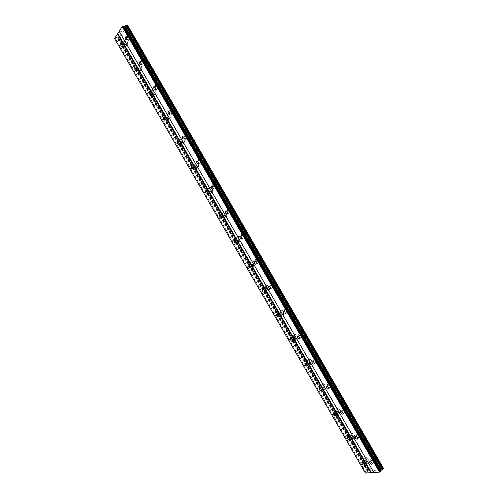 <?xml version="1.0" encoding="UTF-8"?>
<svg xmlns="http://www.w3.org/2000/svg" width="498" height="498" viewBox="0 0 498 498"><rect width="100%" height="100%" fill="white"/><g stroke="black" fill="none" stroke-linecap="round" stroke-linejoin="round"><path stroke-width="0.37" stroke-dasharray="2.49 1.87" d="M124.301 43.538L124.55 45.723L123.211 45.162L122.956 42.984L124.301 43.538M125.87 44.727C126.729 46.034 127.476 46.345 128.111 45.648L127.706 42.025C126.847 40.718 126.1 40.406 125.465 41.097L125.87 44.727C126.735 46.034 127.482 46.345 128.117 45.648L127.712 42.025C126.853 40.718 126.106 40.406 125.471 41.097L125.876 44.727M138.438 68.021L138.687 70.125L137.292 69.558L137.043 67.454L138.438 68.021M139.901 69.029C140.797 70.386 141.575 70.697 142.229 69.963L141.818 66.471C140.922 65.12 140.143 64.802 139.496 65.531L139.901 69.029C140.803 70.38 141.581 70.691 142.235 69.963L141.824 66.471C140.928 65.114 140.15 64.802 139.502 65.531L139.907 69.029M152.575 92.522L152.83 94.545L151.386 93.973L151.137 91.943L152.575 92.522M153.944 93.35C154.878 94.751 155.681 95.062 156.353 94.296L155.936 90.929C155.003 89.534 154.199 89.217 153.533 89.976L153.944 93.35C154.878 94.745 155.687 95.062 156.353 94.296L155.942 90.929C155.009 89.528 154.206 89.21 153.54 89.976L153.944 93.35M166.73 117.036L166.986 118.985L165.492 118.406L165.236 116.451L166.73 117.036M167.988 117.684C168.965 119.128 169.793 119.452 170.484 118.649L170.067 115.405C169.096 113.961 168.268 113.637 167.577 114.434L167.988 117.684C168.971 119.128 169.799 119.445 170.49 118.649L170.073 115.399C169.102 113.961 168.268 113.637 167.583 114.434L167.994 117.684M180.892 141.563L181.148 143.443L179.604 142.851L179.348 140.971L180.892 141.563M182.05 142.036C183.059 143.524 183.918 143.854 184.627 143.019L184.21 139.894C183.196 138.407 182.336 138.077 181.633 138.905L182.05 142.036C183.065 143.524 183.924 143.847 184.634 143.019L184.216 139.894C183.202 138.407 182.343 138.077 181.639 138.905L182.056 142.03M195.06 166.114L195.316 167.919L193.722 167.309L193.467 165.498L195.06 166.114M196.112 166.4C197.171 167.932 198.055 168.268 198.777 167.409L198.36 164.402C197.301 162.865 196.417 162.529 195.695 163.388L196.112 166.4C197.171 167.932 198.061 168.268 198.783 167.403L198.366 164.396C197.308 162.865 196.424 162.529 195.702 163.388L196.119 166.4M209.241 190.672L209.496 192.415L207.853 191.786L207.598 190.049L209.241 190.672M210.193 190.784C211.283 192.365 212.204 192.707 212.939 191.817L212.515 188.923C211.42 187.341 210.505 186.999 209.77 187.883L210.193 190.784M210.193 190.778C211.289 192.359 212.21 192.707 212.945 191.811L212.522 188.923C211.426 187.341 210.511 186.993 209.776 187.883L210.193 190.778M223.428 215.248L223.689 216.923C223.241 217.47 222.674 217.259 221.99 216.281L221.735 214.607C222.183 214.059 222.743 214.271 223.428 215.248M224.274 215.18C225.413 216.804 226.36 217.159 227.107 216.244L226.683 213.461C225.544 211.837 224.604 211.482 223.851 212.397L224.274 215.18C225.42 216.804 226.36 217.159 227.113 216.238L226.69 213.461C225.55 211.831 224.604 211.476 223.857 212.391L224.281 215.18M237.627 239.843L237.888 241.455C237.434 242.016 236.849 241.798 236.139 240.789L235.878 239.177C236.338 238.617 236.917 238.841 237.627 239.843M238.368 239.594C239.55 241.262 240.522 241.63 241.287 240.69L240.864 238.019C239.681 236.345 238.71 235.977 237.944 236.917L238.368 239.594M238.374 239.588C239.557 241.262 240.528 241.63 241.293 240.69L240.864 238.013C239.687 236.345 238.71 235.977 237.951 236.911L238.374 239.588M251.832 264.457L252.094 266C251.633 266.573 251.029 266.349 250.295 265.31L250.033 263.766C250.5 263.193 251.098 263.423 251.832 264.457M252.474 264.021C253.694 265.739 254.696 266.119 255.474 265.16L255.044 262.589C253.824 260.871 252.822 260.491 252.044 261.444L252.474 264.021C253.7 265.739 254.702 266.119 255.48 265.154L255.051 262.583C253.831 260.865 252.828 260.485 252.05 261.444L252.48 264.021M266.05 289.083L266.312 290.564C265.839 291.156 265.222 290.913 264.463 289.855L264.201 288.367C264.675 287.782 265.291 288.018 266.05 289.083M266.586 288.466C267.849 290.234 268.876 290.627 269.673 289.643L268.702 286.418L269.679 289.643C268.883 290.62 267.856 290.228 266.592 288.46L266.156 285.989L266.592 288.46M280.281 313.721L280.542 315.153C280.057 315.744 279.428 315.502 278.637 314.406L278.376 312.981C278.855 312.383 279.49 312.632 280.281 313.721M283.194 311.375L283.885 314.151C283.076 315.141 282.017 314.736 280.71 312.925L280.281 310.54C280.928 309.619 281.874 309.868 283.138 311.294C281.874 309.868 280.922 309.619 280.281 310.547L280.704 312.925C282.017 314.736 283.069 315.147 283.879 314.151L283.188 311.375M294.511 338.379L294.772 339.754C294.287 340.358 293.639 340.097 292.824 338.982L292.563 337.607C293.048 337.003 293.702 337.264 294.511 338.379M294.835 337.401C296.192 339.263 297.275 339.686 298.09 338.677L297.648 336.368L298.097 338.677C297.281 339.68 296.192 339.256 294.841 337.401L294.405 335.117L294.841 337.401M308.76 363.054L309.015 364.374C308.523 364.984 307.857 364.717 307.017 363.571L306.756 362.245C307.247 361.641 307.92 361.909 308.76 363.054M308.978 361.897C310.372 363.801 311.487 364.243 312.314 363.229L312.078 361.399L312.321 363.223C311.487 364.237 310.379 363.795 308.984 361.89L308.548 359.693L308.984 361.89M312.034 361.305L311.885 361.025C310.484 359.126 309.37 358.678 308.548 359.693L308.555 359.687C309.376 358.678 310.491 359.12 311.885 361.025L312.034 361.305M323.009 387.743L323.27 389.013C322.766 389.629 322.088 389.349 321.222 388.172L320.961 386.902C321.459 386.286 322.144 386.573 323.009 387.743M323.127 386.404C324.565 388.353 325.704 388.814 326.545 387.793L326.476 386.473L326.551 387.786C325.711 388.814 324.572 388.347 323.127 386.398L322.704 384.282L323.127 386.404M326.445 386.38L326.115 385.676C324.671 383.728 323.532 383.261 322.698 384.282L322.704 384.282C323.538 383.261 324.677 383.721 326.122 385.676L326.445 386.38M337.271 412.45L337.532 413.676C337.022 414.286 336.324 413.994 335.434 412.792L335.173 411.566C335.683 410.956 336.38 411.248 337.271 412.45M337.283 410.925C338.765 412.923 339.935 413.408 340.781 412.381L340.831 411.609L340.788 412.375C339.935 413.402 338.771 412.917 337.289 410.925L336.86 408.883L337.283 410.925M340.813 411.529L340.358 410.346C338.87 408.348 337.706 407.862 336.853 408.889L336.86 408.883C337.706 407.856 338.877 408.341 340.358 410.34L340.819 411.522M351.544 437.169L351.806 438.352C351.289 438.968 350.573 438.657 349.658 437.431L349.397 436.248C349.913 435.632 350.629 435.943 351.544 437.169M351.451 435.464C352.976 437.505 354.171 438.016 355.03 436.989L354.607 435.028C353.076 432.986 351.887 432.476 351.028 433.503L351.451 435.464C352.982 437.505 354.171 438.01 355.037 436.983L354.613 435.022C353.082 432.98 351.887 432.469 351.028 433.497L351.457 435.464M365.825 461.907L366.086 463.047C365.563 463.663 364.829 463.339 363.889 462.082L363.627 460.943C364.15 460.333 364.885 460.65 365.825 461.907M365.625 460.021C367.194 462.107 368.414 462.642 369.292 461.615L368.869 459.722C367.294 457.637 366.074 457.102 365.202 458.129L365.625 460.021C367.2 462.107 368.42 462.636 369.298 461.609L368.869 459.722C367.3 457.631 366.08 457.102 365.208 458.123L365.632 460.015M128.745 36.939L128.994 39.161L127.625 38.607L127.376 36.385L128.745 36.939M130.308 38.19C131.179 39.516 131.939 39.821 132.593 39.105L132.194 35.414C131.316 34.088 130.557 33.783 129.91 34.493L130.308 38.19C131.186 39.516 131.945 39.821 132.599 39.105L132.2 35.414C131.323 34.088 130.563 33.783 129.916 34.493L130.314 38.19M143.082 61.764L143.331 63.906L141.911 63.346L141.662 61.204L143.082 61.764M144.538 62.835C145.447 64.205 146.238 64.516 146.91 63.763L146.505 60.202C145.597 58.826 144.806 58.521 144.134 59.268L144.538 62.835C145.453 64.205 146.244 64.51 146.916 63.756L146.512 60.196C145.597 58.826 144.806 58.515 144.14 59.268L144.538 62.829M157.424 86.608L157.679 88.669L156.204 88.102L155.955 86.036L157.424 86.608M158.775 87.492C159.721 88.912 160.543 89.223 161.234 88.432L160.829 85.002C159.877 83.583 159.055 83.272 158.37 84.056L158.775 87.492C159.727 88.905 160.549 89.223 161.24 88.432L160.835 85.002C159.883 83.583 159.061 83.266 158.376 84.056L158.781 87.492M171.779 111.465L172.034 113.451L170.503 112.872L170.254 110.886L171.779 111.465M173.024 112.168C174.014 113.631 174.86 113.949 175.57 113.121L175.159 109.821C174.169 108.359 173.316 108.035 172.613 108.863L173.024 112.168C174.02 113.625 174.866 113.949 175.576 113.121L175.165 109.815C174.176 108.352 173.323 108.035 172.619 108.857L173.024 112.162M186.146 136.34L186.395 138.251L184.814 137.66L184.565 135.749L186.146 136.34M187.279 136.857C188.312 138.369 189.19 138.693 189.912 137.828L189.501 134.653C188.468 133.147 187.59 132.817 186.868 133.676L187.279 136.857C188.312 138.363 189.196 138.687 189.919 137.828L189.508 134.653C188.474 133.14 187.597 132.817 186.875 133.676L187.285 136.85M200.513 161.234L200.769 163.07L199.138 162.466L198.883 160.63L200.513 161.234M201.547 161.564C202.618 163.12 203.526 163.45 204.267 162.56L203.85 159.503C202.773 157.947 201.871 157.617 201.13 158.507L201.547 161.564C202.624 163.12 203.533 163.45 204.273 162.56L203.856 159.503C202.779 157.947 201.877 157.611 201.136 158.501L201.547 161.557M214.899 186.14L215.155 187.902C214.7 188.456 214.14 188.25 213.468 187.285L213.212 185.517C213.667 184.97 214.227 185.175 214.899 186.14M215.821 186.283C216.935 187.889 217.875 188.232 218.634 187.31L218.211 184.372C217.091 182.766 216.157 182.424 215.404 183.345L215.821 186.283C216.941 187.889 217.881 188.232 218.634 187.304L218.217 184.372C217.097 182.766 216.163 182.424 215.404 183.345L215.827 186.283M229.292 211.065L229.547 212.758C229.086 213.331 228.507 213.119 227.81 212.123L227.555 210.424C228.009 209.857 228.588 210.069 229.292 211.065M230.101 211.021C231.265 212.677 232.23 213.026 233.002 212.073L232.578 209.253C231.421 207.604 230.45 207.249 229.684 208.201L230.101 211.021C231.271 212.671 232.236 213.026 233.008 212.073L232.585 209.253C231.421 207.604 230.456 207.249 229.69 208.195L230.107 211.021M243.69 236.002L243.952 237.633C243.478 238.218 242.881 238 242.159 236.973L241.897 235.342C242.37 234.763 242.968 234.981 243.69 236.002M244.4 235.778C245.601 237.478 246.597 237.839 247.388 236.867L246.958 234.153C245.751 232.454 244.755 232.093 243.976 233.064L244.4 235.778C245.607 237.478 246.603 237.839 247.394 236.861L246.964 234.153C245.757 232.454 244.761 232.087 243.976 233.064L244.406 235.772M258.101 260.964L258.362 262.527C257.883 263.125 257.267 262.894 256.52 261.842L256.258 260.28C256.738 259.682 257.348 259.912 258.101 260.964M258.699 260.547C259.95 262.297 260.977 262.67 261.774 261.674L261.35 259.072C260.099 257.323 259.072 256.949 258.275 257.945L258.699 260.547C259.956 262.297 260.983 262.67 261.78 261.674L261.35 259.072C260.099 257.323 259.078 256.943 258.281 257.939L258.705 260.547M272.518 285.933L272.78 287.439C272.294 288.049 271.665 287.813 270.887 286.73L270.626 285.223C271.111 284.619 271.74 284.856 272.518 285.933M273.016 285.335C274.305 287.134 275.363 287.52 276.178 286.506L275.749 284.003C274.448 282.21 273.396 281.818 272.587 282.833L273.016 285.335C274.311 287.128 275.369 287.52 276.178 286.499L275.749 284.003C274.454 282.204 273.402 281.818 272.593 282.827L273.016 285.335M286.948 310.926L287.215 312.371C286.717 312.987 286.07 312.744 285.267 311.63L285.005 310.186C285.497 309.569 286.145 309.818 286.948 310.926M287.334 310.142C288.672 311.985 289.755 312.389 290.583 311.356L290.153 308.953C288.809 307.11 287.732 306.706 286.904 307.733L287.334 310.142C288.678 311.978 289.761 312.383 290.589 311.356L290.16 308.953C288.815 307.11 287.732 306.7 286.91 307.733L287.34 310.136M301.39 335.932L301.651 337.32C301.153 337.943 300.487 337.688 299.653 336.548L299.391 335.16C299.889 334.538 300.555 334.793 301.39 335.932M301.67 334.961C303.052 336.847 304.16 337.271 305 336.231L304.571 333.921C303.182 332.029 302.074 331.606 301.24 332.645L301.67 334.961C303.058 336.847 304.166 337.271 305.006 336.225L304.577 333.915C303.189 332.029 302.074 331.6 301.24 332.645L301.67 334.955M315.838 360.957L316.099 362.289C315.589 362.918 314.91 362.65 314.051 361.486L313.79 360.147C314.294 359.519 314.979 359.786 315.838 360.957M316.006 359.793C317.438 361.735 318.577 362.177 319.43 361.118L318.994 358.902C317.562 356.966 316.423 356.518 315.576 357.57L316.006 359.793C317.444 361.729 318.583 362.171 319.436 361.118L319 358.896C317.568 356.96 316.429 356.518 315.583 357.57L316.012 359.793M330.299 385.994L330.56 387.276C330.043 387.911 329.34 387.631 328.456 386.436L328.194 385.153C328.711 384.518 329.408 384.798 330.299 385.994M330.361 384.649C331.83 386.635 333 387.095 333.865 386.031L333.43 383.902C331.954 381.916 330.79 381.449 329.931 382.508L330.361 384.649C331.836 386.629 333.006 387.089 333.865 386.031L333.436 383.896C331.961 381.91 330.79 381.449 329.931 382.508L330.361 384.643M344.765 411.049L345.027 412.282C344.504 412.923 343.782 412.624 342.873 411.404L342.612 410.165C343.134 409.53 343.85 409.823 344.765 411.049M344.716 409.518C346.235 411.547 347.43 412.033 348.307 410.968L347.878 408.914C346.353 406.885 345.158 406.399 344.292 407.457L344.716 409.518C346.241 411.547 347.436 412.027 348.314 410.962L347.884 408.914C346.359 406.878 345.164 406.393 344.292 407.457L344.722 409.512M359.239 436.124L359.5 437.306C358.971 437.947 358.236 437.636 357.296 436.385L357.035 435.196C357.564 434.561 358.299 434.872 359.239 436.124M359.089 434.399C360.652 436.478 361.872 436.989 362.762 435.924L362.332 433.945C360.764 431.866 359.544 431.355 358.66 432.42L359.089 434.399C360.652 436.478 361.878 436.983 362.768 435.918L362.339 433.945C360.77 431.866 359.544 431.355 358.666 432.42L359.089 434.399M373.73 461.21L373.986 462.356C373.45 462.991 372.697 462.667 371.732 461.385L371.477 460.245C372.006 459.604 372.759 459.928 373.73 461.21M373.463 459.299C375.075 461.428 376.326 461.957 377.223 460.899L376.799 458.994C375.187 456.865 373.936 456.336 373.039 457.394L373.463 459.299C375.075 461.422 376.332 461.957 377.229 460.893L376.799 458.988C375.193 456.865 373.936 456.33 373.046 457.394L373.469 459.299M374.396 461.154L374.826 463.059C373.93 464.117 372.678 463.582 371.072 461.447L370.643 459.536C371.533 458.477 372.784 459.019 374.396 461.154M376.569 459.2L376.998 461.098C376.102 462.163 374.845 461.634 373.239 459.505L372.815 457.6C373.705 456.535 374.957 457.071 376.569 459.2M359.892 436.03L360.322 438.01C359.444 439.074 358.218 438.564 356.649 436.472L356.219 434.493C357.097 433.434 358.323 433.945 359.892 436.03M362.102 434.144L362.532 436.117C361.648 437.182 360.421 436.678 358.859 434.598L358.429 432.619C359.313 431.554 360.533 432.065 362.102 434.144M345.4 410.931L345.83 412.985C344.958 414.05 343.763 413.558 342.244 411.522L341.809 409.462C342.68 408.404 343.875 408.889 345.4 410.931M347.641 409.107L348.077 411.155C347.199 412.22 346.004 411.74 344.485 409.705L344.056 407.65C344.927 406.586 346.122 407.071 347.641 409.107M330.915 385.844L331.351 387.979C330.491 389.044 329.321 388.577 327.846 386.585L327.41 384.444C328.263 383.385 329.433 383.852 330.915 385.844M333.193 384.083L333.629 386.218C332.764 387.276 331.593 386.815 330.124 384.83L329.688 382.694C330.548 381.636 331.718 382.097 333.193 384.083M316.435 360.776L316.871 362.998C316.025 364.05 314.885 363.602 313.454 361.66L313.018 359.438C313.865 358.386 315.004 358.834 316.435 360.776M318.757 359.077L319.187 361.299C318.334 362.351 317.195 361.909 315.769 359.973L315.34 357.751C316.186 356.699 317.326 357.141 318.757 359.077M301.969 335.727L302.411 338.036C301.57 339.076 300.462 338.652 299.074 336.754L298.638 334.438C299.472 333.399 300.58 333.828 301.969 335.727M304.328 334.09L304.757 336.399C303.917 337.445 302.809 337.022 301.421 335.129L300.991 332.813C301.825 331.774 302.94 332.197 304.328 334.09M287.514 310.69L287.95 313.093C287.128 314.126 286.045 313.715 284.707 311.866L284.271 309.457C285.093 308.43 286.169 308.841 287.514 310.69M289.904 309.115L290.334 311.518C289.512 312.551 288.429 312.146 287.091 310.304L286.655 307.895C287.483 306.868 288.56 307.272 289.904 309.115M273.066 285.671L273.502 288.174C272.692 289.189 271.64 288.796 270.346 286.991L269.91 284.483C270.719 283.474 271.771 283.866 273.066 285.671M275.494 284.165L275.923 286.661C275.108 287.676 274.056 287.29 272.761 285.491L272.331 282.989C273.141 281.974 274.199 282.366 275.494 284.165M258.63 260.666L259.066 263.274C258.269 264.27 257.242 263.89 255.991 262.135L255.561 259.526C256.352 258.53 257.379 258.91 258.63 260.666M261.089 259.221L261.518 261.824C260.722 262.826 259.695 262.446 258.443 260.697L258.02 258.095C258.817 257.099 259.838 257.472 261.089 259.221M244.207 235.679L244.636 238.393C243.852 239.37 242.856 239.003 241.648 237.297L241.219 234.577C242.003 233.606 242.993 233.973 244.207 235.679M246.697 234.303L247.126 237.011C246.342 237.988 245.346 237.621 244.138 235.921L243.715 233.207C244.499 232.236 245.495 232.597 246.697 234.303M229.783 210.71L230.213 213.536C229.447 214.482 228.482 214.134 227.318 212.472L226.889 209.646C227.654 208.699 228.619 209.054 229.783 210.71M232.317 209.39L232.74 212.216C231.968 213.163 231.004 212.814 229.839 211.158L229.416 208.332C230.188 207.386 231.153 207.741 232.317 209.39M215.379 185.754L215.802 188.698C215.049 189.62 214.115 189.277 212.995 187.665L212.571 184.721C213.318 183.799 214.258 184.148 215.379 185.754M217.943 184.503L218.367 187.441C217.607 188.362 216.667 188.02 215.553 186.414L215.136 183.476C215.889 182.554 216.823 182.897 217.943 184.503M200.98 160.817L201.404 163.879C200.663 164.77 199.754 164.44 198.683 162.871L198.26 159.808C198.995 158.918 199.897 159.26 200.98 160.817M203.582 159.628L203.999 162.684C203.259 163.574 202.35 163.244 201.273 161.688L200.856 158.625C201.597 157.735 202.505 158.071 203.582 159.628M186.588 135.898L187.011 139.079C186.289 139.944 185.412 139.614 184.378 138.102L183.955 134.914C184.677 134.055 185.555 134.385 186.588 135.898M189.228 134.771L189.638 137.946C188.916 138.811 188.039 138.488 187.005 136.975L186.594 133.794C187.316 132.935 188.194 133.259 189.228 134.771M172.208 110.992L172.625 114.303C171.922 115.131 171.075 114.808 170.079 113.339L169.662 110.027C170.366 109.205 171.212 109.529 172.208 110.992M174.879 109.934L175.29 113.233C174.586 114.061 173.734 113.743 172.744 112.274L172.333 108.969C173.043 108.147 173.889 108.464 174.879 109.934M157.835 86.104L158.252 89.547C157.567 90.337 156.746 90.02 155.793 88.594L155.382 85.158C156.067 84.367 156.882 84.685 157.835 86.104M160.543 85.108L160.954 88.538C160.263 89.329 159.441 89.011 158.495 87.598L158.09 84.162C158.775 83.371 159.597 83.689 160.543 85.108M143.474 61.235L143.891 64.802C143.219 65.555 142.434 65.244 141.519 63.869L141.108 60.302C141.774 59.548 142.565 59.86 143.474 61.235M146.219 60.295L146.624 63.856C145.951 64.615 145.161 64.304 144.252 62.929L143.847 59.368C144.52 58.615 145.31 58.926 146.219 60.295M129.125 36.379L129.536 40.083C128.889 40.799 128.123 40.494 127.251 39.161L126.841 35.458C127.488 34.742 128.247 35.053 129.125 36.379M131.902 35.507L132.306 39.199C131.653 39.915 130.893 39.61 130.022 38.284L129.617 34.586C130.271 33.87 131.03 34.181 131.902 35.507M366.478 461.851L366.908 463.744C366.036 464.771 364.81 464.236 363.241 462.138L362.818 460.245C363.683 459.218 364.903 459.76 366.478 461.851M368.638 459.922L369.068 461.814C368.19 462.841 366.97 462.312 365.401 460.22L364.978 458.328C365.849 457.301 367.07 457.836 368.638 459.922M352.179 437.082L352.609 439.049C351.75 440.076 350.555 439.566 349.03 437.518L348.6 435.545C349.453 434.524 350.648 435.034 352.179 437.082M354.377 435.221L354.806 437.182C353.941 438.209 352.746 437.705 351.221 435.657L350.797 433.696C351.656 432.669 352.845 433.179 354.377 435.221M337.887 412.332L338.323 414.373C337.476 415.4 336.306 414.909 334.824 412.91L334.395 410.862C335.235 409.842 336.399 410.333 337.887 412.332M340.122 410.533L340.551 412.568C339.698 413.595 338.534 413.11 337.053 411.111L336.623 409.076C337.47 408.049 338.64 408.534 340.122 410.533M323.613 387.6L324.042 389.716C323.208 390.737 322.069 390.27 320.625 388.315L320.195 386.193C321.029 385.172 322.162 385.645 323.613 387.6M325.879 385.857L326.308 387.973C325.468 389 324.329 388.533 322.891 386.585L322.461 384.462C323.295 383.441 324.435 383.908 325.879 385.857M309.339 362.88L309.775 365.084C308.947 366.098 307.839 365.65 306.438 363.739L306.009 361.536C306.83 360.521 307.938 360.969 309.339 362.88M311.642 361.199L312.072 363.403C311.244 364.418 310.136 363.976 308.735 362.071L308.306 359.867C309.134 358.853 310.242 359.301 311.642 361.199M295.077 338.179L295.513 340.47C294.704 341.472 293.615 341.043 292.264 339.182L291.828 336.891C292.637 335.882 293.72 336.318 295.077 338.179M297.418 336.561L297.848 338.845C297.032 339.854 295.949 339.431 294.592 337.569L294.162 335.279C294.978 334.276 296.061 334.706 297.418 336.561M280.828 313.491L281.264 315.875C280.461 316.865 279.403 316.454 278.096 314.636L277.66 312.252C278.457 311.262 279.515 311.673 280.828 313.491M283.2 311.935L283.63 314.313C282.827 315.309 281.768 314.898 280.461 313.086L280.032 310.708C280.835 309.712 281.887 310.123 283.2 311.935M266.586 288.821L267.021 291.299C266.231 292.276 265.204 291.878 263.934 290.11L263.504 287.632C264.289 286.655 265.316 287.053 266.586 288.821M268.988 287.327L269.424 289.799C268.627 290.782 267.6 290.384 266.337 288.622L265.907 286.145C266.698 285.167 267.725 285.566 268.988 287.327M252.349 264.164L252.785 266.741C252.007 267.706 251.011 267.32 249.784 265.596L249.355 263.019C250.127 262.06 251.123 262.446 252.349 264.164M254.795 262.732L255.225 265.31C254.441 266.268 253.445 265.888 252.218 264.17L251.795 261.593C252.567 260.635 253.569 261.014 254.795 262.732M238.125 239.532L238.561 242.209C237.795 243.149 236.824 242.781 235.647 241.1L235.212 238.418C235.971 237.484 236.942 237.851 238.125 239.532M240.602 238.156L241.032 240.833C240.266 241.773 239.295 241.406 238.112 239.737L237.689 237.054C238.449 236.12 239.42 236.488 240.602 238.156M223.913 214.906L224.343 217.694C223.596 218.61 222.65 218.255 221.51 216.624L221.081 213.829C221.828 212.92 222.774 213.275 223.913 214.906M226.422 213.598L226.851 216.381C226.098 217.296 225.152 216.941 224.013 215.317L223.59 212.528C224.343 211.619 225.283 211.974 226.422 213.598M209.708 190.298L210.137 193.199C209.403 194.089 208.488 193.741 207.392 192.153L206.963 189.252C207.691 188.369 208.606 188.717 209.708 190.298M212.254 189.053L212.677 191.948C211.936 192.838 211.021 192.489 209.926 190.915L209.509 188.014C210.237 187.13 211.158 187.472 212.254 189.053M195.509 165.71L195.938 168.722C195.222 169.588 194.332 169.245 193.28 167.708L192.851 164.689C193.566 163.83 194.45 164.172 195.509 165.71M198.092 164.527L198.509 167.533C197.787 168.392 196.903 168.056 195.845 166.525L195.428 163.512C196.15 162.653 197.034 162.989 198.092 164.527M181.322 141.133L181.751 144.264C181.048 145.099 180.189 144.769 179.174 143.275L178.751 140.137C179.448 139.309 180.307 139.645 181.322 141.133M183.936 140.013L184.353 143.138C183.65 143.972 182.791 143.642 181.776 142.154L181.359 139.023C182.063 138.195 182.922 138.525 183.936 140.013M167.147 116.576L167.571 119.831C166.88 120.628 166.052 120.304 165.075 118.86L164.657 115.604C165.342 114.808 166.17 115.131 167.147 116.576M169.793 115.511L170.21 118.761C169.519 119.557 168.691 119.24 167.714 117.796L167.303 114.546C167.988 113.749 168.822 114.073 169.793 115.511M152.979 92.037L153.396 95.411C152.73 96.176 151.927 95.859 150.994 94.458L150.57 91.078C151.236 90.312 152.039 90.636 152.979 92.037M155.662 91.034L156.073 94.402C155.401 95.168 154.598 94.85 153.664 93.456L153.253 90.082C153.919 89.316 154.722 89.634 155.662 91.034M138.818 67.51L139.235 71.009C138.587 71.743 137.809 71.426 136.913 70.069L136.496 66.564C137.143 65.836 137.921 66.153 138.818 67.51M141.532 66.57L141.942 70.062C141.289 70.797 140.517 70.479 139.621 69.129L139.21 65.63C139.863 64.902 140.635 65.213 141.532 66.57M124.668 42.996L125.085 46.631C124.456 47.322 123.709 47.011 122.844 45.698L122.427 42.062C123.062 41.378 123.803 41.689 124.668 42.996M127.42 42.118L127.83 45.741C127.195 46.438 126.448 46.127 125.583 44.82L125.179 41.191C125.813 40.5 126.56 40.811 127.42 42.118M268.659 286.369C267.526 285.273 266.691 285.149 266.156 285.989L266.162 285.989C266.691 285.149 267.526 285.273 268.659 286.362M297.592 336.281C296.242 334.513 295.183 334.121 294.405 335.117L294.411 335.11C295.183 334.121 296.248 334.507 297.599 336.275M375.349 470.349L375.019 470.647L375.349 470.349M374.963 470.697L374.633 471.002L374.963 470.697M374.633 471.002L374.222 471.027L374.633 470.996M374.166 471.077L375.455 470.299L374.166 471.077M373.836 471.058L373.394 471.089L373.836 471.052M373.338 471.139L374.484 470.442L373.338 471.133M383.497 468.294L369.734 469.321L368.358 470.224L367.792 471.419L365.37 473.1M114.496 38.471L117.484 37.132L118.356 37.325L368.308 470.33L118.368 37.362L119.95 36.64L127.532 25.049M121.157 32.065L120.74 32.202L121.157 32.065M120.242 32.351L120.472 32.003L120.248 32.351M120.398 32.021L121.456 31.698L120.404 32.028M121.767 31.225L120.715 31.542L121.773 31.218M120.715 31.542L121.605 31.299L120.715 31.542M373.898 472.328L119.321 31.368M365.383 472.913L114.671 38.564M368.215 470.647L118.038 37.275M368.246 470.579L118.113 37.282M369.734 469.321L119.95 36.64M365.893 472.453L115.324 38.358M366.074 472.334L115.517 38.265M367.437 471.656L116.775 37.425M367.792 471.419L117.154 37.238M368.047 471.189L117.484 37.132M368.203 470.965L117.752 37.113M368.358 470.224L118.48 37.369M368.781 469.844L119.022 37.201M368.974 469.732L119.215 37.089M369.522 469.433L119.744 36.765M369.622 469.377L119.844 36.709M122.253 46.463L124.55 45.723M136.415 70.915L138.687 70.125M150.583 95.392L152.83 94.545M164.77 119.881L166.986 118.985M178.956 144.389L181.148 143.443M193.156 168.915L195.316 167.919M207.367 193.461L209.496 192.415M221.585 218.024L223.689 216.923M235.815 242.601L237.888 241.455M250.052 267.202L252.094 266M264.295 291.822L266.312 290.564M278.55 316.454L280.542 315.153M292.818 341.111L294.772 339.754M307.092 365.787L309.015 364.374M321.372 390.476L323.27 389.013M335.664 415.189L337.532 413.676M349.963 439.915L351.806 438.352M364.268 464.665L366.086 463.047M126.673 39.896L128.994 39.161M141.034 64.696L143.331 63.906M155.407 89.516L157.679 88.669M169.793 114.347L172.034 113.451M184.192 139.197L186.395 138.251M198.59 164.066L200.769 163.07M213.007 188.96L215.155 187.902M227.43 213.866L229.547 212.758M241.86 238.791L243.952 237.633M256.302 263.741L258.362 262.527M270.75 288.703L272.78 287.439M285.211 313.684L287.215 312.371M299.678 338.69L301.651 337.32M314.157 363.714L316.099 362.289M328.643 388.751L330.56 387.276M343.141 413.813L345.027 412.282M357.651 438.894L359.5 437.306M372.162 463.993L373.986 462.356M374.826 463.059L376.998 461.098M360.322 438.01L362.532 436.117M345.83 412.985L348.077 411.155M331.351 387.979L333.629 386.218M316.871 362.998L319.187 361.299M302.411 338.036L304.757 336.399M287.95 313.093L290.334 311.518M273.502 288.174L275.923 286.661M259.066 263.274L261.518 261.824M244.636 238.393L247.126 237.011M230.213 213.536L232.74 212.216M215.802 188.698L218.367 187.441M201.404 163.879L203.999 162.684M187.011 139.079L189.638 137.946M172.625 114.303L175.29 113.233M158.252 89.547L160.954 88.538M143.891 64.802L146.624 63.856M129.536 40.083L132.306 39.199M366.908 463.744L369.068 461.814M352.609 439.049L354.806 437.182M338.323 414.373L340.551 412.568M324.042 389.716L326.308 387.973M309.775 365.084L312.072 363.403M295.513 340.47L297.848 338.845M281.264 315.875L283.63 314.313M267.021 291.299L269.424 289.799M252.785 266.741L255.225 265.31M238.561 242.209L241.032 240.833M224.343 217.694L226.851 216.381M210.137 193.199L212.677 191.948M195.938 168.722L198.509 167.533M181.751 144.264L184.353 143.138M167.571 119.831L170.21 118.761M153.396 95.411L156.073 94.402M139.235 71.009L141.942 70.062M125.085 46.631L127.83 45.741M122.427 42.062L125.179 41.191M136.496 66.564L139.21 65.63M150.57 91.078L153.253 90.082M164.657 115.604L167.303 114.546M178.751 140.137L181.359 139.023M192.851 164.689L195.428 163.512M206.963 189.252L209.509 188.014M221.081 213.829L223.59 212.528M235.212 238.418L237.689 237.054M249.355 263.019L251.795 261.593M263.504 287.632L265.907 286.145M277.66 312.252L280.032 310.708M291.828 336.891L294.162 335.279M306.009 361.536L308.306 359.867M320.195 386.193L322.461 384.462M334.395 410.862L336.623 409.076M348.6 435.545L350.797 433.696M362.818 460.245L364.978 458.328M126.841 35.458L129.617 34.586M141.108 60.302L143.847 59.368M155.382 85.158L158.09 84.162M169.662 110.027L172.333 108.969M183.955 134.914L186.594 133.794M198.26 159.808L200.856 158.625M212.571 184.721L215.136 183.476M226.889 209.646L229.416 208.332M241.219 234.577L243.715 233.207M255.561 259.526L258.02 258.095M269.91 284.483L272.331 282.989M284.271 309.457L286.655 307.895M298.638 334.438L300.991 332.813M313.018 359.438L315.34 357.751M327.41 384.444L329.688 382.694M341.809 409.462L344.056 407.65M356.219 434.493L358.429 432.619M370.643 459.536L372.815 457.6M370.039 461.528L371.477 460.245M355.597 436.422L357.035 435.196M341.167 411.336L342.612 410.165M326.75 386.261L328.194 385.153M312.339 361.206L313.79 360.147M297.935 336.169L299.391 335.16M283.543 311.144L285.005 310.186M269.157 286.132L270.626 285.223M254.777 261.145L256.258 260.28M240.41 236.164L241.897 235.342M226.042 211.208L227.555 210.424M211.687 186.264L213.212 185.517M197.339 161.333L198.883 160.63M182.99 136.421L184.565 135.749M168.648 111.521L170.254 110.886M154.318 86.64L155.955 86.036M139.988 61.777L141.662 61.204M125.664 36.92L127.376 36.385M362.189 462.225L363.627 460.943M347.953 437.468L349.397 436.248M333.728 412.736L335.173 411.566M319.511 388.01L320.961 386.902M305.299 363.303L306.756 362.245M291.1 338.615L292.563 337.607M276.907 313.939L278.376 312.981M262.726 289.282L264.201 288.367M248.546 264.637L250.033 263.766M234.377 240.005L235.878 239.177M220.216 215.397L221.735 214.607M206.06 190.796L207.598 190.049M191.911 166.214L193.467 165.498M177.761 141.65L179.348 140.971M163.624 117.098L165.236 116.451M149.493 92.56L151.137 91.943M135.363 68.039L137.043 67.454M121.244 43.531L122.956 42.984M368.333 470.355L118.356 37.325M383.385 468.63L127.177 24.975"/><path stroke-width="0.75" d="M121.998 44.278L122.253 46.463L120.908 45.903L120.653 43.718L121.998 44.278M136.159 68.811L136.415 70.915L135.02 70.349L134.765 68.245L136.159 68.811M150.328 93.363L150.583 95.392L149.145 94.813L148.89 92.784L150.328 93.363M164.508 117.926L164.77 119.881L163.276 119.296L163.02 117.341L164.508 117.926M178.701 142.509L178.956 144.389L177.413 143.791L177.157 141.905L178.701 142.509M192.9 167.104L193.156 168.915L191.562 168.305L191.307 166.494L192.9 167.104M207.106 191.718L207.367 193.461L205.724 192.832L205.462 191.089L207.106 191.718M221.324 216.35L221.585 218.024C221.143 218.572 220.577 218.354 219.892 217.377L219.63 215.696C220.072 215.148 220.639 215.366 221.324 216.35M235.554 240.995L235.815 242.601C235.361 243.167 234.776 242.943 234.066 241.935L233.805 240.322C234.259 239.762 234.838 239.986 235.554 240.995M249.791 265.652L250.052 267.202C249.591 267.781 248.988 267.544 248.253 266.511L247.992 264.961C248.452 264.388 249.05 264.619 249.791 265.652M264.033 290.334L264.295 291.822C263.828 292.407 263.212 292.164 262.446 291.1L262.185 289.612C262.658 289.027 263.274 289.27 264.033 290.334M278.289 315.029L278.55 316.454C278.071 317.052 277.442 316.803 276.651 315.707L276.39 314.275C276.869 313.684 277.498 313.933 278.289 315.029M292.55 339.736L292.818 341.111C292.332 341.715 291.679 341.454 290.869 340.333L290.602 338.957C291.087 338.354 291.735 338.615 292.55 339.736M306.824 364.461L307.092 365.787C306.594 366.391 305.928 366.123 305.087 364.972L304.826 363.646C305.318 363.042 305.984 363.31 306.824 364.461M321.11 389.206L321.372 390.476C320.874 391.086 320.189 390.805 319.324 389.629L319.062 388.353C319.56 387.743 320.239 388.029 321.11 389.206M335.403 413.963L335.664 415.189C335.154 415.799 334.457 415.506 333.56 414.299L333.305 413.072C333.809 412.462 334.507 412.755 335.403 413.963M349.702 438.732L349.963 439.915C349.447 440.531 348.731 440.22 347.816 438.987L347.554 437.804C348.065 437.194 348.781 437.505 349.702 438.732M364.013 463.526L364.268 464.665C363.752 465.275 363.017 464.951 362.077 463.694L361.816 462.555C362.332 461.939 363.067 462.262 364.013 463.526M126.417 37.674L126.673 39.896L125.303 39.342L125.048 37.12L126.417 37.674M140.785 62.555L141.034 64.696L139.614 64.136L139.365 61.989L140.785 62.555M155.158 87.449L155.407 89.516L153.938 88.943L153.683 86.876L155.158 87.449M169.538 112.361L169.793 114.347L168.268 113.768L168.013 111.776L169.538 112.361M183.93 137.286L184.192 139.197L182.61 138.606L182.355 136.695L183.93 137.286M198.335 162.23L198.59 164.066L196.959 163.462L196.704 161.62L198.335 162.23M212.746 187.192L213.007 188.96C212.553 189.514 211.992 189.302 211.32 188.337L211.065 186.569C211.513 186.015 212.073 186.221 212.746 187.192M227.169 212.167L227.43 213.866C226.97 214.433 226.391 214.221 225.694 213.225L225.432 211.526C225.887 210.959 226.466 211.171 227.169 212.167M241.598 237.16L241.86 238.791C241.393 239.376 240.795 239.158 240.073 238.131L239.812 236.5C240.273 235.915 240.87 236.133 241.598 237.16M256.04 262.172L256.302 263.741C255.823 264.332 255.213 264.108 254.459 263.05L254.198 261.481C254.671 260.89 255.287 261.114 256.04 262.172M270.489 287.197L270.75 288.703C270.271 289.313 269.636 289.07 268.858 287.987L268.596 286.481C269.076 285.877 269.711 286.113 270.489 287.197M284.949 312.24L285.211 313.684C284.719 314.306 284.072 314.057 283.262 312.943L283.001 311.499C283.493 310.883 284.14 311.132 284.949 312.24M299.416 337.302L299.678 338.69C299.18 339.312 298.514 339.057 297.68 337.918L297.418 336.524C297.916 335.901 298.582 336.162 299.416 337.302M313.896 362.376L314.157 363.714C313.653 364.343 312.968 364.075 312.109 362.905L311.848 361.567C312.352 360.938 313.03 361.206 313.896 362.376M328.381 387.469L328.643 388.751C328.132 389.386 327.429 389.106 326.545 387.905L326.283 386.622C326.794 385.987 327.491 386.274 328.381 387.469M342.879 412.581L343.141 413.813C342.624 414.448 341.902 414.155 340.993 412.929L340.725 411.69C341.248 411.055 341.964 411.354 342.879 412.581M357.39 437.705L357.651 438.894C357.122 439.529 356.387 439.224 355.448 437.966L355.186 436.777C355.709 436.142 356.444 436.447 357.39 437.705M371.906 462.847L372.162 463.993C371.626 464.628 370.879 464.304 369.908 463.022L369.653 461.87C370.182 461.241 370.935 461.565 371.906 462.847M119.259 31.461L114.496 38.471L365.37 473.1L373.786 472.334M383.373 468.587L127.214 25.006M380.534 470.728L383.416 468.662L127.052 24.912L124.556 26.251L123.286 26.058L122.203 26.537L119.147 31.274L373.892 472.515L379.488 472.135L380.46 471.438L380.534 470.728L123.946 26.369M371.247 472.509L117.87 33.603M370.805 472.727L117.466 33.883M382.203 469.57L125.776 25.516M382.078 469.639L125.658 25.585M379.943 471.911L122.62 26.257M379.488 472.135L122.203 26.537M383.504 468.338L127.494 25.025M383.472 468.4L127.426 25.018M383.373 468.767L127.052 24.912M382.95 469.16L126.504 25.081M382.75 469.278L126.305 25.193M381.306 470.025L124.942 26.064M380.945 470.268L124.556 26.251M380.684 470.504L124.22 26.357M380.534 471.326L123.423 26.052M380.46 471.438L123.286 26.058M369.653 461.87L370.039 461.528M355.186 436.777L355.597 436.422M340.725 411.69L341.167 411.336M326.283 386.622L326.75 386.261M311.848 361.567L312.339 361.206M297.418 336.524L297.935 336.169M283.001 311.499L283.543 311.144M268.596 286.481L269.157 286.132M254.198 261.481L254.777 261.145M239.812 236.5L240.41 236.164M225.432 211.526L226.042 211.208M211.065 186.569L211.687 186.264M196.704 161.62L197.339 161.333M182.355 136.695L182.99 136.421M168.013 111.776L168.648 111.521M153.683 86.876L154.318 86.64M139.365 61.989L139.988 61.777M125.048 37.12L125.664 36.92M361.816 462.555L362.189 462.225M347.554 437.804L347.953 437.468M333.305 413.072L333.728 412.736M319.062 388.353L319.511 388.01M304.826 363.646L305.299 363.303M290.602 338.957L291.1 338.615M276.39 314.275L276.907 313.939M262.185 289.612L262.726 289.282M247.992 264.961L248.546 264.637M233.805 240.322L234.377 240.005M219.63 215.696L220.216 215.397M205.462 191.089L206.06 190.796M191.307 166.494L191.911 166.214M177.157 141.905L177.761 141.65M163.02 117.341L163.624 117.098M148.89 92.784L149.493 92.56M134.765 68.245L135.363 68.039M120.653 43.718L121.244 43.531M383.423 468.674L127.164 24.919"/></g></svg>

